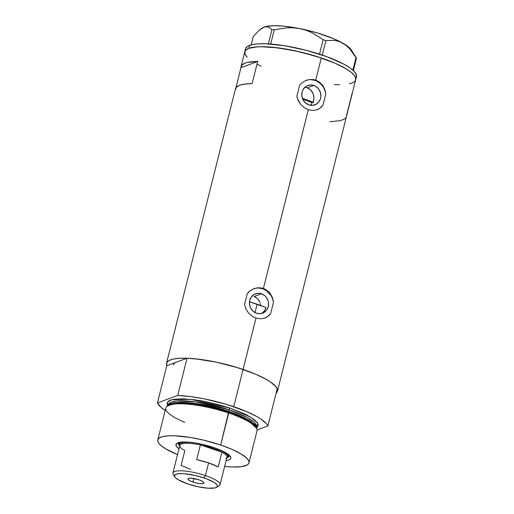 <?xml version="1.0" encoding="UTF-8"?>
<svg xmlns="http://www.w3.org/2000/svg" width="514" height="514" viewBox="0 0 514 514"><rect width="100%" height="100%" fill="white"/><g stroke="black" fill="none" stroke-linecap="round" stroke-linejoin="round"><path stroke-width="0.77" d="M261.44 293.783L254.057 296.507L261.44 293.783L264.8 295.723L266.181 297.169L268.064 300.716L268.501 302.682L268.269 306.646L266.631 310.128L263.83 312.602L260.29 313.694L256.557 313.232A10.312 9.483 -110.2 0 1 249.431 303.588A10.312 9.483 -110.2 0 1 255.432 293.835A10.312 9.483 -110.2 0 1 261.44 293.783A10.312 9.483 -110.2 0 1 268.565 303.433A10.312 9.483 -110.2 0 1 262.564 313.187A10.312 9.483 -110.2 0 1 256.557 313.232L253.196 311.291L250.716 308.169L249.496 304.333L249.727 300.375L251.365 296.893L254.173 294.419L257.707 293.327L261.44 293.783M305.194 87.406L307.256 87.843L313.771 85.44A10.312 9.483 -110.2 0 1 320.903 95.084A10.312 9.483 -110.2 0 1 314.902 104.837A10.312 9.483 -110.2 0 1 308.888 104.882L305.528 102.941L303.048 99.819L301.834 95.983L302.059 92.025L302.714 90.188L304.982 87.149L308.214 85.337L311.921 85.009L315.538 86.236L318.513 88.819L320.395 92.366L320.903 96.336L320.601 98.296L318.963 101.778L316.161 104.252L312.621 105.344L308.888 104.882A10.312 9.483 -110.2 0 1 301.763 95.238A10.312 9.483 -110.2 0 1 307.764 85.485A10.312 9.483 -110.2 0 1 313.771 85.44L307.256 87.843L304.738 87.374M316.965 109.784A15.671 14.411 69.8 0 0 323.03 105.081L320.171 108.075L316.605 109.9L312.551 110.452L308.31 109.681L263.399 288.476L265.442 289.356L268.983 292.048L270.428 293.796L272.51 297.876L273.454 302.431L270.698 313.431L267.839 316.425L264.267 318.25L260.212 318.802L255.978 318.031L243.064 369.45A57.195 13.377 14.1 0 1 277.483 391.148A57.195 13.377 14.1 0 1 276.108 393.165L277.329 391.597L277.284 388.892L275.118 385.731L270.91 382.243L264.819 378.567L257.084 374.834L243.064 369.45L255.978 318.031L251.911 315.988L248.448 312.885L245.904 308.985L244.542 304.584L247.298 293.59L248.815 291.894L252.502 289.298L256.788 287.93L261.247 287.936L263.399 288.476L308.31 109.681L304.249 107.638L300.78 104.541L297.394 98.482L296.874 96.234L299.636 85.24L301.146 83.544L304.834 80.949L309.12 79.58L313.579 79.586L315.737 80.126L319.65 82.214L322.76 85.446L325.458 91.762L325.792 94.081L323.03 105.081L320.171 108.075L316.605 109.9L312.551 110.452L308.31 109.681L304.249 107.638L300.78 104.541L298.236 100.635L296.874 96.234L299.636 85.24L301.146 83.544L304.834 80.949L309.12 79.58L313.579 79.586L315.737 80.126L321.301 57.96L315.737 80.126L319.65 82.214L322.76 85.446L324.842 89.526L325.792 94.081A15.671 14.411 69.8 0 0 306.113 80.383M264.626 318.134A15.671 14.411 69.8 0 0 270.698 313.431L267.839 316.425L264.267 318.25L260.212 318.802L255.978 318.031L251.911 315.988L248.448 312.885L245.904 308.985L244.542 304.584L247.298 293.59L250.549 290.461L252.502 289.298L256.788 287.93L259.017 287.756L263.399 288.476L265.442 289.356L268.983 292.048L272.086 296.79L273.454 302.431A15.671 14.411 69.8 0 0 253.775 288.733M351.672 83.114L349.366 83.788L351.672 83.114A57.195 13.377 14.1 0 0 355.72 79.657L356.465 76.702A57.195 13.377 -165.9 0 0 313.315 52.261A57.195 13.377 -165.9 0 0 249.566 45.386L248.821 48.342L245.705 50.186L244.927 51.342L244.972 54.054L247.138 57.208L245.795 55.583L244.677 52.634L245.705 50.186L248.821 48.342A57.195 13.377 14.1 0 1 312.57 55.21A57.195 13.377 14.1 0 1 355.72 79.657A57.195 13.377 -165.9 0 0 321.301 57.96A57.195 13.377 -165.9 0 0 244.773 51.792A57.195 13.377 14.1 0 1 248.821 48.342L257.148 46.832L264.819 46.735L273.853 47.359L294.573 50.68L316.161 56.296L335.327 63.344L346.327 68.927L351.499 72.532L354.705 75.866L355.527 77.402L355.572 80.107L355.527 77.402L354.705 75.866L351.499 72.532L346.327 68.927L335.327 63.344L321.301 57.96L300.022 51.901L278.774 47.943L260.797 46.69L253.916 47.16L248.821 48.342L249.566 45.386A57.195 13.377 -165.9 0 0 245.519 48.836L241.066 66.569A57.195 13.377 14.1 0 1 257.694 61.462L252.13 83.628A57.195 13.377 -165.9 0 0 235.496 88.736L166.536 363.282A57.195 13.377 14.1 0 1 243.064 369.45A57.195 13.377 -165.9 0 0 187.051 358.239L177.696 395.478A57.195 13.377 14.1 0 1 233.709 406.69L243.064 369.45L233.709 406.69A57.195 13.377 14.1 0 1 267.865 425.965L277.219 388.725A57.195 13.377 -165.9 0 0 243.064 369.45L228.736 365.139L213.927 361.676L199.695 359.325L187.051 358.239L166.793 365.705A57.195 13.377 14.1 0 1 166.536 363.282M277.483 391.148L346.442 116.601A57.195 13.377 -165.9 0 0 346.526 115.541L352.096 93.375A57.195 13.377 14.1 0 1 352.013 94.435A57.195 13.377 14.1 0 1 351.582 95.411M235.412 89.789L236.344 87.213L239.543 85.279L244.882 84.065L252.13 83.628L257.694 61.462L247.523 62.412L245.114 63.113L241.908 65.053L240.976 67.63L257.694 61.462L240.976 67.63L235.92 87.759L240.976 67.63A57.195 13.377 14.1 0 1 241.066 66.569M166.793 365.705L166.684 362.833L168.765 360.674L172.89 359.151L178.911 358.322L186.582 358.226L195.609 358.849L216.336 362.171L237.918 367.786L255.895 374.32L266.323 379.39L270.396 381.896L275.889 386.599L277.219 388.725L267.865 425.965L266.541 423.838L261.041 419.128L256.968 416.629L246.54 411.56L226.668 404.441L204.578 398.915L190.347 396.564L177.696 395.478L157.438 402.944L166.793 365.705L187.051 358.239L177.696 395.478L157.438 402.944L161.055 407.358L165.2 410.39A57.195 13.377 14.1 0 1 157.438 402.944L166.793 365.705M339.703 84.759L334.267 84.662L339.703 84.759M261.118 66.242L257.437 64.379L261.118 66.242M313.694 100.269L313.09 102.331L313.906 98.065L313.694 100.269M313.72 95.848L313.906 98.065L313.135 93.715L313.72 95.848M312.159 91.762L313.135 93.715L310.822 90.078L312.159 91.762M309.165 88.749L310.822 90.078L307.256 87.843L309.165 88.749M312.184 102.659L313.09 102.331L312.184 102.659L311.42 104.194L312.184 102.659A35.26 8.25 -165.9 0 0 303.575 99.356L303.337 100.326L303.575 99.356A35.26 8.25 -165.9 0 0 302.682 99.061L312.223 102.678M263.168 312.326L261.729 313.373L264.382 310.957L263.168 312.326M265.327 309.338L264.382 310.957L265.969 307.494L265.327 309.338M329.808 121.709L339.985 120.751L344.271 119.171L345.594 118.117L346.352 116.903L351.917 94.737M253.987 288.656L254.591 288.45M265.802 317.613L267.633 316.495L270.698 313.431L273.454 302.431L273.03 300.15L271.27 295.858L266.676 290.776L262.712 288.733L258.42 287.988M306.318 80.306L306.922 80.1M318.134 109.264L319.971 108.146L323.03 105.081L325.792 94.081L325.368 91.8L323.602 87.508L320.762 83.885L317.093 81.251L315.043 80.383L310.752 79.638M310.43 105.505L311.42 104.194L310.43 105.505M255.805 297.317L254.057 296.507L257.347 298.486L255.805 297.317M258.632 299.964L257.347 298.486L259.615 301.673L258.632 299.964M259.994 302.611L259.615 301.673L259.994 302.611M260.63 305.573L260.29 303.575L260.63 305.573M260.926 313.771L261.729 313.373M262.86 27.615L265.301 26.715L268.488 26.959L271.932 29.658L274.264 29.767L270.679 44.056L274.264 29.767L287.197 27.801L293.712 27.814L300.227 28.675A47.012 11 -165.9 0 0 264.106 27.056A47.012 11 -165.9 0 0 262.763 27.66L258.895 30.487L253.241 36.552L251.147 44.885L253.241 36.552L258.895 30.487L264.106 27.056L266.432 26.593L268.488 26.959L271.932 29.658L268.353 43.902L271.932 29.658L274.264 29.767L287.197 27.801L293.712 27.814L300.227 28.675L306.421 30.377L312.319 32.877L323.145 39.687L319.509 54.169L323.145 39.687L325.876 40.606L334.286 40.317L338.43 41.204L342.491 42.964L346.275 45.56L349.803 48.933L356.067 57.42L352.88 70.116L356.067 57.42L356.465 58.243L353.369 70.566L356.465 58.243L349.803 48.933L346.275 45.56L342.491 42.964A47.012 11 -165.9 0 0 300.227 28.675L306.421 30.377L312.319 32.877L323.145 39.687L325.876 40.606L334.286 40.317L340.48 41.968L348.498 46.935L351.287 49.922M322.246 55.075L325.876 40.606L322.246 55.075M355.463 56.456L351.274 49.897A47.012 11 -165.9 0 0 342.491 42.964L334.029 38.878L318.012 33.153L306.183 29.979L294.368 27.583L283.375 26.124L273.943 25.7L266.727 26.342L262.204 28.007M356.311 77.151L356.273 74.446L354.101 71.285L349.893 67.797L343.802 64.121L326.988 56.752L306.209 50.295L284.64 45.74L265.565 43.78L257.893 43.876L251.879 44.705L247.748 46.228L245.666 48.387M313.662 102.582L302.405 98.367A37.612 8.796 14.1 0 1 313.09 102.331M178.634 442.573A26.246 6.142 -165.9 0 0 179.257 445.317A26.246 6.142 14.1 0 1 178.403 443.081A26.246 6.142 14.1 0 1 178.634 442.573M178.994 448.767A28.283 6.618 14.1 0 1 177.137 443.164A28.283 6.618 14.1 0 1 213.785 447.553L222.729 451.138L229.636 455.603L230.857 457.871L230.349 459.079L228.807 459.991L226.109 460.602A28.283 6.618 14.1 0 0 230.388 456.541L230.388 456.541A28.283 6.618 14.1 0 0 213.785 447.553L203.261 444.559L195.288 442.972L188.015 442.111L182.059 442.053L177.947 442.798L176.019 444.282L176.443 446.377L179.193 448.908M179.797 442.329A25.07 5.866 14.1 0 1 179.804 442.316L179.245 444.546A25.07 5.866 14.1 0 1 200.73 443.987A25.07 5.866 -165.9 0 0 179.611 446.094L179.649 446.152A25.07 5.866 14.1 0 1 179.245 444.546M265.969 307.494A50.147 11.732 -165.9 0 0 257.096 304.211L255.002 312.551L257.096 304.211A50.147 11.732 -165.9 0 0 249.47 301.808L265.539 307.314M248.969 462.844L256.994 430.893A47.012 11 -165.9 0 0 228.704 413.057A47.012 11 14.1 0 1 256.711 428.727L256.062 427.32A46.022 10.768 -165.9 0 0 228.646 411.977L220.679 445.015A47.012 11 14.1 0 1 248.969 462.844A47.012 11 14.1 0 1 224.637 466.442L232.495 467.008L241.451 466.654L247.138 464.99L248.847 463.217L249.046 462.157L248.808 460.987L247.028 458.392L241.246 454.029L232.206 449.435L220.679 445.015L228.704 413.057A47.012 11 -165.9 0 0 165.81 407.987L157.779 439.939A47.012 11 14.1 0 1 220.679 445.015L203.191 440.029L189.936 437.395L174.259 435.782L167.949 435.866L163.009 436.547L159.616 437.799L157.901 439.573L157.939 441.796L158.614 443.055L161.248 445.799L165.502 448.761L177.523 454.607A47.012 11 14.1 0 1 157.779 439.939M167.699 405.809L167.371 402.256L171.58 399.783L190.733 399.333L229.957 408.071A1.568 0.495 -71.3 0 0 229.013 409.761L228.614 411.341A45.444 10.633 14.1 0 0 168.708 405.013L179.598 402.411L197.678 403.792L228.614 411.341L228.646 411.977L194.26 403.895L177.426 403.002L167.776 405.764A46.022 10.768 -165.9 0 1 168.322 405.276A46.022 10.768 -165.9 0 1 228.646 411.977L228.614 411.341A45.444 10.633 14.1 0 1 255.843 426.896L244.921 418.068L228.614 411.341L229.013 409.761L195.397 401.826L176.81 401.023L170.77 402.385L168.052 405.482M167.898 406.118L167.217 404.859L167.185 402.629L168.894 400.856L170.385 400.162L174.574 399.192L183.537 398.845L195.005 399.834L203.563 401.209L216.947 404.197L229.957 408.071A1.568 0.495 108.7 0 0 229.013 409.761L246.958 417.362L254.07 422.283L256.357 426.999A45.444 10.633 -165.9 0 0 229.013 409.761A45.444 10.633 -165.9 0 0 168.207 404.859M257.058 429.948L267.865 425.965L257.058 429.948M256.357 428.078L257.687 423.228L250.96 417.349L229.957 408.071L244.818 414.027L250.524 417.085L254.777 420.047L257.411 422.791L258.33 425.213L257.488 427.224L256.402 428.059M256.313 428.001L247.941 420.304L233.851 413.841L228.646 411.977L228.704 413.057A47.012 11 14.1 0 0 167.082 406.214L168.322 405.276M184.822 422.354A47.012 11 14.1 0 1 167.082 406.214M173.372 364.998A50.147 11.732 14.1 0 1 176.919 361.972M229.347 455.314A26.246 6.142 14.1 0 1 229.315 455.867A26.246 6.142 14.1 0 1 227.503 457.434A26.246 6.142 -165.9 0 0 229.347 455.314M227.715 456.419L229.507 455.038M178.615 442.432L179.746 444.533M228.479 454.177L228.37 454.742M228.441 454.53A25.07 5.866 14.1 0 1 228.434 454.549L227.875 456.766A25.07 5.866 14.1 0 1 226.764 457.98L226.822 457.955A25.07 5.866 -165.9 0 0 212.79 447.251L212.314 448.099A24.286 5.68 14.1 0 1 221.919 452.166L218.206 466.943A24.286 5.68 -165.9 0 0 208.607 462.876L205.414 475.585L204.084 477.949A22.096 5.166 14.1 0 1 216.452 487.375A22.096 5.166 14.1 0 1 187.816 483.944L198.141 486.758L207.952 488.197L214.923 487.927L217.024 486.951L217.416 486.006L216.471 484.239L213.753 482.183L205.992 478.624L195.866 475.604L183.954 473.696L179.302 473.651L176.084 474.229L174.882 474.942L174.599 476.439L175.435 477.66L178.152 479.71L187.816 483.944A22.096 5.166 14.1 0 1 174.85 476.928A22.096 5.166 14.1 0 1 182.399 473.612A22.096 5.166 14.1 0 1 204.084 477.949L205.414 475.585A24.286 5.68 14.1 0 1 220.031 484.798A24.286 5.68 14.1 0 1 217.3 486.559M216.452 487.375L219.003 485.948A24.286 5.68 -165.9 0 0 205.414 475.585L208.607 462.876A24.286 5.68 -165.9 0 0 196.676 459.664L200.389 444.886L221.919 452.166A24.286 5.68 14.1 0 1 225.909 458.462M192.923 482.061A8.224 1.927 14.1 0 1 187.97 478.945A8.224 1.927 14.1 0 1 198.982 479.832L202.58 481.406L203.942 482.832L203.351 483.449L200.421 483.648L195.982 482.935L191.536 481.554L189.325 480.487L187.957 479.067L188.554 478.444L191.484 478.245L198.982 479.832A8.224 1.927 14.1 0 1 203.929 482.954A8.224 1.927 14.1 0 1 192.923 482.061L193.81 478.534L192.923 482.061M220.031 484.798L226.931 457.312A24.286 5.68 -165.9 0 0 221.919 452.166L212.314 448.099L200.389 444.886A24.286 5.68 14.1 0 1 212.314 448.099L212.79 447.251A25.07 5.866 14.1 0 1 227.875 456.766M209.204 446.12A25.07 5.866 14.1 0 1 212.79 447.251A25.07 5.866 -165.9 0 0 209.204 446.12M190.72 469.468L181.121 465.401L184.834 450.624A24.286 5.68 14.1 0 1 180.176 446.974A24.286 5.68 14.1 0 1 200.389 444.886A24.286 5.68 -165.9 0 0 179.816 445.477L172.916 472.964A24.286 5.68 14.1 0 1 205.414 475.585A24.286 5.68 -165.9 0 0 181.577 470.818A24.286 5.68 -165.9 0 0 173.276 474.461L174.85 476.928M174.49 475.803A24.286 5.68 14.1 0 1 172.916 472.964M221.919 452.166L218.206 466.943L208.607 462.876L196.676 459.664L200.389 444.886L221.919 452.166M355.72 79.657L352.013 94.435M191.709 403.58L194.26 403.895M256.357 426.999L256.203 427.622"/></g></svg>
